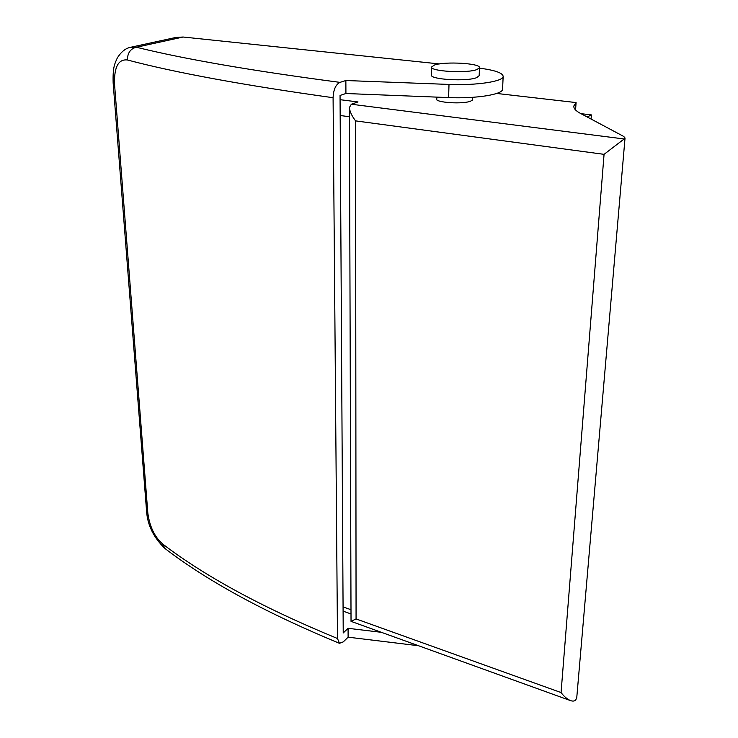 <?xml version="1.0" encoding="UTF-8"?>
<svg xmlns="http://www.w3.org/2000/svg" width="738" height="738" viewBox="0 0 738 738"><rect width="100%" height="100%" fill="white"/><g stroke="black" fill="none" stroke-linecap="round" stroke-linejoin="round"><path stroke-width="1.11" d="M127.397 59.981C127.499 52.942 130.488 48.69 136.382 47.241C184.435 59.132 252.295 70.848 339.978 82.37C335.762 84.473 333.465 89.593 333.087 97.711C244.223 85.313 175.662 72.739 127.397 59.981C118.421 58.975 114.122 66.946 114.51 83.892L113.145 82.933L146.567 511.047C147.471 525.078 153.596 537.559 164.943 548.491L162.729 544.054C205.385 576.664 263.632 608.149 337.487 638.508L333.087 97.711M113.145 82.942C112.702 67.001 114.685 63.966 117.268 58.044C121.106 51.863 125.543 48.274 130.571 47.297L136.382 47.241L183.125 37.02L439.442 63.938M337.487 638.508L339.443 643.305L343.281 641.875L348.115 637.171L348.078 628.306L381.343 632.309M345.919 93.514L448.621 97.591L448.999 84.427L345.864 80.525L345.919 93.514L340.052 95.433L343.225 632.973L348.078 628.306M345.864 80.525L339.978 82.37M448.621 97.591C476.121 98.818 502.864 94.492 502.578 89.197L502.587 88.975M448.999 84.427C476.619 85.599 503.464 81.448 503.159 76.392C502.744 72.896 494.838 70.147 479.469 68.164M130.903 47.223L175.939 37.435L183.125 37.02M418.529 645.732L348.115 637.171M431.61 67.093L431.426 75.008C429.645 79.529 466.85 81.752 476.683 77.638L479.174 75.654M114.51 83.892L147.84 513.187C149.694 526.692 154.657 536.978 162.729 544.054M476.988 69.538L479.479 67.721C480.918 63.293 444.774 61.208 434.433 65.045L431.61 66.992C429.83 71.383 467.136 73.542 476.988 69.538M580.972 113.661L591.387 114.907L587.208 116.982M591.083 119.049L591.387 114.907M340.08 99.685L358.004 101.945L351.334 104.233L624.136 138.975L625.04 137.978L576.784 697.364L575.917 699.615C574.939 701.109 573.177 701.46 570.622 700.648C567.208 699.19 564.016 696.497 561.065 692.558L604.062 154.343L355.587 120.884L356.067 618.933L351.03 621.359L349.425 107.693M496.683 93.449L576.083 102.573L573.841 105.986C573.546 108.375 575.686 110.811 580.271 113.292L623.711 136.438L625.04 137.978M576.083 102.573L575.566 109.99M436.804 98.145L436.389 98.874C435.06 102.628 463.252 104.473 470.789 101.069L472.717 99.501L472.357 98.671M624.136 138.975L604.062 154.343M351.334 104.233L349.425 107.471C349.701 111.42 351.758 115.884 355.587 120.884M147.84 513.187L146.567 511.047M343.078 606.904L350.891 609.68M349.452 116.742L340.172 115.506M356.067 618.933L561.065 692.558M503.159 76.392L502.578 89.197M164.961 548.5C207.848 581.378 266.003 612.974 339.406 643.287M479.479 67.721L479.174 75.756M472.403 97.333L472.292 100.22M436.831 97.121L436.767 99.695M351.03 621.359L570.622 700.648M343.096 611.138L350.91 613.924"/></g></svg>
